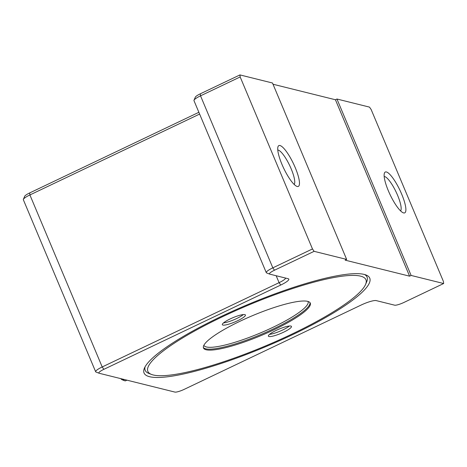 <?xml version="1.0" encoding="UTF-8"?>
<svg xmlns="http://www.w3.org/2000/svg" width="467" height="467" viewBox="0 0 467 467"><rect width="100%" height="100%" fill="white"/><g stroke="black" fill="none" stroke-linecap="round" stroke-linejoin="round"><path stroke-width="0.7" d="M292.902 334.512A122.407 22.883 -22.8 0 1 144.431 368.113A122.407 22.883 -22.8 0 1 220.897 316.614A122.407 22.883 -22.8 0 1 366 274.981A122.407 22.883 -22.8 0 1 292.902 334.512M151.489 374.435A118.274 22.112 -22.8 0 1 222.111 316.912A118.274 22.112 -22.8 0 1 365.568 284.444A118.274 22.112 -22.8 0 1 291.682 334.209A118.274 22.112 -22.8 0 1 151.489 374.435L148.862 373.419A120.34 22.498 -22.8 0 1 145.097 366.77M386.402 171.967A22.609 5.394 64.5 0 0 384.382 173.228A22.609 5.394 64.5 0 0 390.138 194.768A22.609 5.394 64.5 0 0 403.243 212.8A22.609 5.394 64.5 0 0 403.616 212.923A22.609 5.394 64.5 0 0 401.661 194.097A22.609 5.394 64.5 0 0 386.402 171.967M384.195 176.514A19.135 4.565 -115.5 0 1 384.674 176.573A19.135 4.565 -115.5 0 1 396.448 192.725A19.135 4.565 -115.5 0 1 400.569 210.88M277.783 150.07A19.135 4.565 -115.5 0 1 278.268 150.123A19.135 4.565 -115.5 0 1 290.042 166.281A19.135 4.565 -115.5 0 1 294.157 184.43M279.99 145.523A22.609 5.394 64.5 0 0 277.976 146.784A22.609 5.394 64.5 0 0 283.732 168.318A22.609 5.394 64.5 0 0 296.831 186.356A22.609 5.394 64.5 0 0 297.21 186.473A22.609 5.394 64.5 0 0 295.249 167.653A22.609 5.394 64.5 0 0 279.99 145.523M268.939 336.514A12.521 2.341 -22.8 0 1 268.373 336.135A12.521 2.341 -22.8 0 1 277.608 329.737A12.521 2.341 -22.8 0 1 290.894 326.054A12.521 2.341 -22.8 0 1 291.461 326.427A12.521 2.341 -22.8 0 1 282.231 332.831A12.521 2.341 -22.8 0 1 268.939 336.514M244.854 314.606A12.521 2.341 -22.8 0 1 245.42 314.986A12.521 2.341 -22.8 0 1 236.191 321.389A12.521 2.341 -22.8 0 1 222.899 325.073A12.521 2.341 -22.8 0 1 222.333 324.693A12.521 2.341 -22.8 0 1 231.562 318.29A12.521 2.341 -22.8 0 1 244.854 314.606M243.336 314.565A12.521 2.341 -22.8 0 1 223.489 322.907M239.863 321.325A57.92 10.829 157.2 0 0 203.501 348.008A57.92 10.829 157.2 0 0 273.931 329.795A57.92 10.829 157.2 0 0 310.292 303.118A57.92 10.829 157.2 0 0 239.863 321.325M126.913 380.156L125.5 380.827A10.437 2.487 -115.5 0 1 124.812 380.803A10.437 2.487 -115.5 0 1 122.862 379.151M120.76 378.626A8.301 1.979 64.5 0 0 122.161 379.776L124.812 380.803M364.564 274.514A120.34 22.498 -22.8 0 1 366.677 281.858L365.568 284.444M289.377 326.007A12.521 2.341 -22.8 0 1 269.529 334.354M239.956 74.918L200.314 93.809A8.003 1.494 157.2 0 0 195.317 97.177L194.003 100.224A10.437 1.95 -22.8 0 1 200.524 95.834L240.172 76.944L239.956 74.918L272.495 83.003L346.654 259.418L314.116 251.334L312.476 248.952L240.172 76.944M273.014 84.235L335.429 99.751L336.952 99.022L369.49 107.112L371.137 109.494L443.44 281.502L443.65 283.527L404.002 302.418A8.003 1.494 -22.8 0 1 394.638 305.179L376.221 300.602A12.872 2.405 157.2 0 0 361.149 305.039L184.267 389.326A8.003 1.494 -22.8 0 1 174.903 392.082L99.191 373.267A8.003 1.494 -22.8 0 1 99.074 373.226A8.003 1.494 -22.8 0 1 103.849 369.339L280.731 285.051A12.872 2.405 157.2 0 0 288.413 278.787A12.872 2.405 157.2 0 0 288.227 278.729L269.809 274.152A8.003 1.494 -22.8 0 1 269.692 274.117A8.003 1.494 -22.8 0 1 274.473 270.224L314.116 251.334M198.872 112.302L29.69 192.924A8.003 1.494 157.2 0 0 24.693 196.286L23.379 199.339A10.437 1.95 -22.8 0 1 29.9 194.949L199.619 114.071M336.952 99.022L411.112 275.442L443.65 283.527M312.476 248.952L272.827 267.842A10.437 1.95 157.2 0 0 266.278 272.646A10.437 1.95 157.2 0 0 266.599 272.915L269.692 274.117M285.658 278.093A10.437 1.95 -22.8 0 1 279.085 282.663L102.203 366.957A10.437 1.95 157.2 0 0 95.653 371.761A10.437 1.95 157.2 0 0 95.974 372.03L99.074 373.226M95.653 371.761L23.35 199.753A10.437 1.95 -22.8 0 1 23.379 199.339M266.278 272.646L193.974 100.644A10.437 1.95 -22.8 0 1 194.003 100.224M411.112 275.442L409.588 276.166L345.131 260.148L346.654 259.418M409.588 276.166L335.429 99.751M203.367 347.506A57.92 10.829 157.2 0 0 205.725 348.814A57.92 10.829 157.2 0 0 273.534 328.85A57.92 10.829 157.2 0 0 310.03 302.669M308.092 301.478A56.53 10.566 -22.8 0 1 266.33 330.379A56.53 10.566 -22.8 0 1 206.414 346.969A56.53 10.566 -22.8 0 1 203.869 345.294M200.314 93.809L200.524 95.834L272.827 267.842L274.473 270.224M276.172 275.734L279.085 282.663L280.731 285.051M29.69 192.924L29.9 194.949L102.203 366.957L103.849 369.339"/></g></svg>
